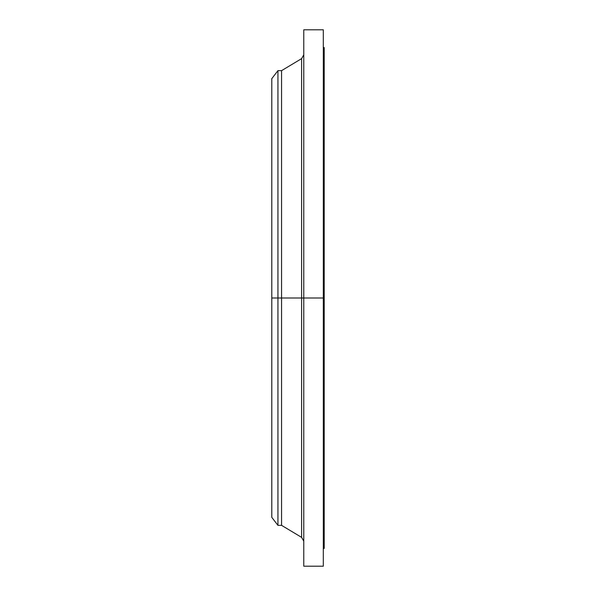 <?xml version="1.0" encoding="UTF-8"?>
<svg xmlns="http://www.w3.org/2000/svg" width="596" height="596" viewBox="0 0 596 596"><rect width="100%" height="100%" fill="white"/><g stroke="black" fill="none" stroke-linecap="round" stroke-linejoin="round"><path stroke-width="0.89" d="M323.308 548.439L324.202 548.439L324.202 298L323.308 298L323.308 566.2L323.308 298L301.613 298L301.613 58.624L301.613 298L271.798 298L271.798 517.358L271.798 298L277.937 298L277.937 525.352L277.937 298L281.573 298L281.573 525.352L281.573 298L301.613 298L301.613 58.624L303.774 54.817M271.798 517.358L277.937 525.352L281.573 525.352L301.613 537.376L301.613 298L301.613 537.376L301.613 298L303.774 298L303.774 566.2L303.774 298L324.202 298L324.202 47.561L323.308 47.561M324.202 548.439L324.202 47.561M323.308 29.8L323.308 298L323.308 29.8L303.774 29.8L303.774 298L303.774 29.8M301.613 58.624L281.573 70.648L281.573 298L281.573 70.648L277.937 70.648L277.937 298L277.937 70.648L271.798 78.642L271.798 298L271.798 78.642M271.798 515.413L271.798 319.411M323.308 566.2L303.774 566.2M301.613 537.376L303.774 541.183"/></g></svg>
